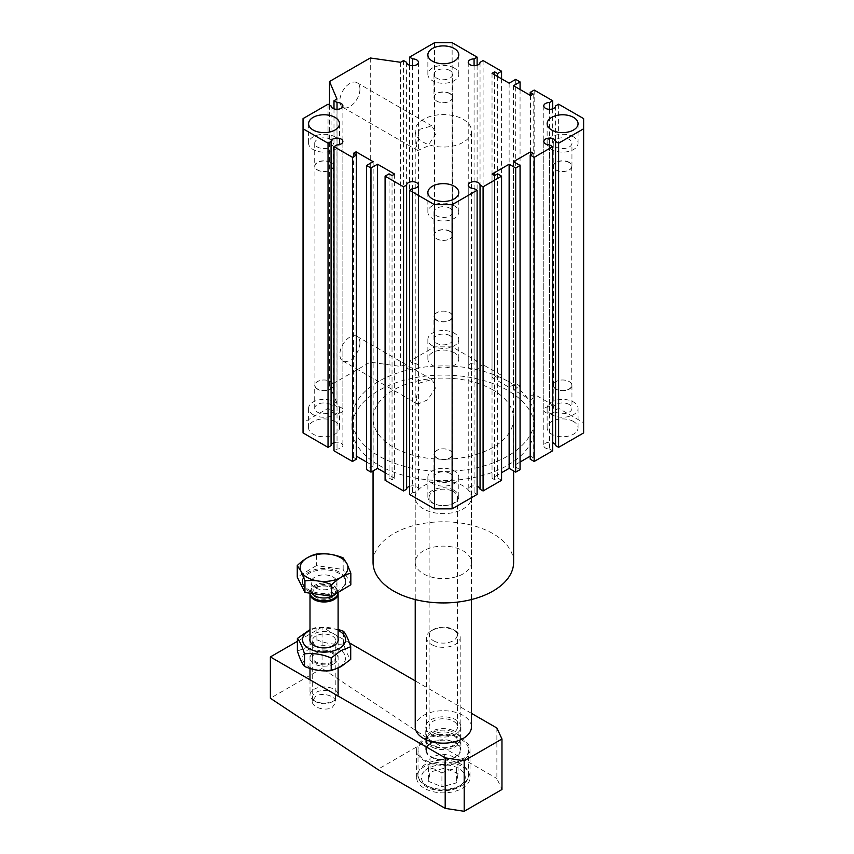 <?xml version="1.0" encoding="UTF-8"?>
<svg xmlns="http://www.w3.org/2000/svg" width="854" height="854" viewBox="0 0 854 854"><rect width="100%" height="100%" fill="white"/><g stroke="black" fill="none" stroke-linecap="round" stroke-linejoin="round"><path stroke-width="0.64" stroke-dasharray="4.27 3.2" d="M333.989 442.692A5.903 3.405 180 0 1 339.913 442.682A5.903 3.405 180 0 1 342.881 445.639A5.903 3.405 180 0 1 342.881 445.671A5.903 3.405 180 0 1 337.031 449.044L333.989 450.795M337.031 109.312L337.031 406.643A5.903 3.405 180 0 1 342.881 410.059A5.903 3.405 180 0 1 336.914 413.464A5.903 3.405 180 0 1 331.074 410.091L328.032 408.329L303.042 422.762L303.042 432.925M412.578 65.705L412.578 363.035A5.903 3.405 180 0 1 418.417 366.441A5.903 3.405 180 0 1 412.461 369.846A5.903 3.405 180 0 1 406.611 366.473L403.568 364.722L400.59 366.441L370.273 362.139L329.516 385.666L336.978 403.173L333.989 404.892L337.031 406.643M480.044 62.331L480.044 366.473A5.903 3.405 180 0 1 474.109 369.846A5.903 3.405 180 0 1 468.238 366.441A5.903 3.405 180 0 1 468.238 366.409A5.903 3.405 180 0 1 474.077 363.035L477.119 361.274L452.129 346.852L434.526 346.852L409.536 361.274L412.578 363.035M555.591 105.939L555.591 410.091A5.903 3.405 180 0 1 549.656 413.464A5.903 3.405 180 0 1 543.774 410.059A5.903 3.405 180 0 1 543.774 410.016A5.903 3.405 180 0 1 549.624 406.643L552.666 404.892L534.177 394.217L530.206 396.512L533.184 398.231L530.601 399.725L513.5 389.851L520.065 386.072L515.688 383.542L509.133 387.332L492.032 377.457L494.615 375.963L497.594 377.692L501.576 375.397L483.086 364.722L480.044 366.473M549.624 144.892L549.624 449.044A5.903 3.405 180 0 1 543.774 445.639A5.903 3.405 180 0 1 549.741 442.223A5.903 3.405 180 0 1 552.666 442.692M474.077 188.51L474.077 492.651A5.903 3.405 180 0 1 468.238 489.246A5.903 3.405 180 0 1 474.205 485.841A5.903 3.405 180 0 1 477.119 486.31M409.536 486.31A5.903 3.405 180 0 1 415.45 486.289A5.903 3.405 180 0 1 418.417 489.246A5.903 3.405 180 0 1 418.417 489.278A5.903 3.405 180 0 1 412.578 492.651L409.536 494.413M378.717 465.142A91.367 52.756 0 0 0 478.293 476.575A91.367 52.756 0 0 0 534.7 427.843A91.367 52.756 0 0 0 507.938 390.545A91.367 52.756 0 0 0 408.361 379.112A91.367 52.756 0 0 0 351.965 427.843A91.367 52.756 0 0 0 378.717 465.142M507.938 381.364A91.367 52.756 180 0 1 534.7 418.663A91.367 52.756 180 0 1 478.293 467.394A91.367 52.756 180 0 1 378.717 455.961A91.367 52.756 180 0 1 351.965 418.663A91.367 52.756 180 0 1 408.361 369.931A91.367 52.756 180 0 1 507.938 381.364M493.025 389.968A70.284 40.576 0 0 0 416.432 381.172A70.284 40.576 0 0 0 373.049 418.663A70.284 40.576 0 0 0 393.63 447.357A70.284 40.576 0 0 0 470.223 456.153A70.284 40.576 0 0 0 513.617 418.663A70.284 40.576 0 0 0 493.025 389.968M513.617 562.359A70.284 40.576 0 0 0 493.025 533.665A70.284 40.576 0 0 0 416.432 524.868A70.284 40.576 0 0 0 373.049 562.359M423.445 573.835A28.118 16.226 0 0 0 454.082 577.357A28.118 16.226 0 0 0 471.44 562.359A28.118 16.226 0 0 0 463.21 550.883A28.118 16.226 0 0 0 432.572 547.361A28.118 16.226 0 0 0 415.215 562.359A28.118 16.226 0 0 0 423.445 573.835M463.21 119.336A28.118 16.226 180 0 1 471.44 130.811A28.118 16.226 180 0 1 454.082 145.81A28.118 16.226 180 0 1 423.445 142.287A28.118 16.226 180 0 1 415.215 130.811A28.118 16.226 180 0 1 432.572 115.813A28.118 16.226 180 0 1 463.21 119.336M359.94 89.2A14.208 8.198 120 0 0 357.004 82.699A14.208 8.198 120 0 0 346.051 86.51A14.208 8.198 120 0 0 339.849 100.804A14.208 8.198 120 0 0 342.796 107.305A14.208 8.198 120 0 0 353.737 103.505A14.208 8.198 120 0 0 359.94 89.2M416.133 144.838L419.944 129.242L431.868 125.922L436.223 133.245L427.715 146.141L417.659 150.528L416.133 144.838M359.94 342.849A14.208 8.198 120 0 0 357.004 336.348A14.208 8.198 120 0 0 346.051 340.159A14.208 8.198 120 0 0 339.849 354.453A14.208 8.198 120 0 0 342.796 360.954A14.208 8.198 120 0 0 353.737 357.153A14.208 8.198 120 0 0 359.94 342.849M416.133 398.487L419.944 382.891L431.868 379.571L436.223 386.894L427.715 399.789L417.659 404.177L416.133 398.487M317.592 389.008A9.138 5.273 180 0 1 314.912 385.282A9.138 5.273 180 0 1 320.56 380.404A9.138 5.273 180 0 1 330.519 381.546A9.138 5.273 180 0 1 333.188 385.282A9.138 5.273 180 0 1 327.552 390.15A9.138 5.273 180 0 1 317.592 389.008M330.519 162.538A9.138 5.273 0 0 0 320.56 161.395A9.138 5.273 0 0 0 314.912 166.263A9.138 5.273 0 0 0 317.592 169.989A9.138 5.273 0 0 0 327.552 171.142A9.138 5.273 0 0 0 333.188 166.263A9.138 5.273 0 0 0 330.519 162.538M334.992 421.534A15.457 8.924 0 0 0 318.136 419.592A15.457 8.924 0 0 0 308.593 427.843A15.457 8.924 0 0 0 313.119 434.152A15.457 8.924 0 0 0 329.975 436.095A15.457 8.924 0 0 0 339.518 427.843A15.457 8.924 0 0 0 334.992 421.534M313.119 414.649A15.457 8.924 180 0 1 308.593 408.329A15.457 8.924 180 0 1 318.136 400.088A15.457 8.924 180 0 1 334.992 402.02A15.457 8.924 180 0 1 339.518 408.329A15.457 8.924 180 0 1 329.975 416.581A15.457 8.924 180 0 1 313.119 414.649M556.146 389.008A9.138 5.273 180 0 1 553.467 385.282A9.138 5.273 180 0 1 559.103 380.404A9.138 5.273 180 0 1 569.063 381.546A9.138 5.273 180 0 1 571.742 385.282A9.138 5.273 180 0 1 566.095 390.15A9.138 5.273 180 0 1 556.146 389.008M569.063 162.538A9.138 5.273 0 0 0 559.103 161.395A9.138 5.273 0 0 0 553.467 166.263A9.138 5.273 0 0 0 556.146 169.989A9.138 5.273 0 0 0 566.095 171.142A9.138 5.273 0 0 0 571.742 166.263A9.138 5.273 0 0 0 569.063 162.538M573.536 421.534A15.457 8.924 0 0 0 556.691 419.592A15.457 8.924 0 0 0 547.136 427.843A15.457 8.924 0 0 0 551.673 434.152A15.457 8.924 0 0 0 568.518 436.095A15.457 8.924 0 0 0 578.062 427.843A15.457 8.924 0 0 0 573.536 421.534M551.673 414.649A15.457 8.924 180 0 1 547.136 408.329A15.457 8.924 180 0 1 556.691 400.088A15.457 8.924 180 0 1 573.536 402.02A15.457 8.924 180 0 1 578.062 408.329A15.457 8.924 180 0 1 568.518 416.581A15.457 8.924 180 0 1 551.673 414.649M436.864 457.872A9.138 5.273 180 0 1 434.195 454.136A9.138 5.273 180 0 1 439.831 449.268A9.138 5.273 180 0 1 449.791 450.41A9.138 5.273 180 0 1 452.471 454.136A9.138 5.273 180 0 1 446.823 459.014A9.138 5.273 180 0 1 436.864 457.872M449.791 231.391A9.138 5.273 0 0 0 439.831 230.249A9.138 5.273 0 0 0 434.195 235.128A9.138 5.273 0 0 0 436.864 238.853A9.138 5.273 0 0 0 446.823 239.995A9.138 5.273 0 0 0 452.471 235.128A9.138 5.273 0 0 0 449.791 231.391M454.264 490.399A15.457 8.924 0 0 0 437.408 488.456A15.457 8.924 0 0 0 427.865 496.708A15.457 8.924 0 0 0 432.391 503.017A15.457 8.924 0 0 0 449.247 504.96A15.457 8.924 0 0 0 458.79 496.708A15.457 8.924 0 0 0 454.264 490.399M432.391 483.503A15.457 8.924 180 0 1 427.865 477.194A15.457 8.924 180 0 1 437.408 468.953A15.457 8.924 180 0 1 454.264 470.885A15.457 8.924 180 0 1 458.79 477.194A15.457 8.924 180 0 1 449.247 485.446A15.457 8.924 180 0 1 432.391 483.503M436.864 320.143A9.138 5.273 180 0 1 434.195 316.418A9.138 5.273 180 0 1 439.831 311.539A9.138 5.273 180 0 1 449.791 312.681A9.138 5.273 180 0 1 452.471 316.418A9.138 5.273 180 0 1 446.823 321.285A9.138 5.273 180 0 1 436.864 320.143M449.791 93.673A9.138 5.273 0 0 0 439.831 92.531A9.138 5.273 0 0 0 434.195 97.399A9.138 5.273 0 0 0 436.864 101.135A9.138 5.273 0 0 0 446.823 102.277A9.138 5.273 0 0 0 452.471 97.399A9.138 5.273 0 0 0 449.791 93.673M454.264 352.67A15.457 8.924 0 0 0 437.408 350.738A15.457 8.924 0 0 0 427.865 358.979A15.457 8.924 0 0 0 432.391 365.298A15.457 8.924 0 0 0 449.247 367.231A15.457 8.924 0 0 0 458.79 358.979A15.457 8.924 0 0 0 454.264 352.67M432.391 345.785A15.457 8.924 180 0 1 427.865 339.465A15.457 8.924 180 0 1 437.408 331.224A15.457 8.924 180 0 1 454.264 333.156A15.457 8.924 180 0 1 458.79 339.465A15.457 8.924 180 0 1 449.247 347.717A15.457 8.924 180 0 1 432.391 345.785M330.658 404.518A9.341 5.391 0 0 0 320.474 403.344A9.341 5.391 0 0 0 314.71 408.329A9.341 5.391 0 0 0 317.442 412.151A9.341 5.391 0 0 0 327.626 413.315A9.341 5.391 0 0 0 333.402 408.329A9.341 5.391 0 0 0 330.658 404.518M317.442 389.189A9.341 5.391 180 0 1 314.71 385.378A9.341 5.391 180 0 1 320.474 380.393A9.341 5.391 180 0 1 330.658 381.567A9.341 5.391 180 0 1 333.402 385.378A9.341 5.391 180 0 1 327.626 390.363A9.341 5.391 180 0 1 317.442 389.189M569.212 404.518A9.341 5.391 0 0 0 559.028 403.344A9.341 5.391 0 0 0 553.264 408.329A9.341 5.391 0 0 0 555.997 412.151A9.341 5.391 0 0 0 566.181 413.315A9.341 5.391 0 0 0 571.945 408.329A9.341 5.391 0 0 0 569.212 404.518M555.997 389.189A9.341 5.391 180 0 1 553.264 385.378A9.341 5.391 180 0 1 559.028 380.393A9.341 5.391 180 0 1 569.212 381.567A9.341 5.391 180 0 1 571.945 385.378A9.341 5.391 180 0 1 566.181 390.363A9.341 5.391 180 0 1 555.997 389.189M449.941 473.383A9.341 5.391 0 0 0 439.757 472.209A9.341 5.391 0 0 0 433.981 477.194A9.341 5.391 0 0 0 436.725 481.005A9.341 5.391 0 0 0 446.909 482.179A9.341 5.391 0 0 0 452.673 477.194A9.341 5.391 0 0 0 449.941 473.383M436.725 458.054A9.341 5.391 180 0 1 433.981 454.243A9.341 5.391 180 0 1 439.757 449.257A9.341 5.391 180 0 1 449.941 450.432A9.341 5.391 180 0 1 452.673 454.243A9.341 5.391 180 0 1 446.909 459.228A9.341 5.391 180 0 1 436.725 458.054M449.941 335.654A9.341 5.391 0 0 0 439.757 334.49A9.341 5.391 0 0 0 433.981 339.465A9.341 5.391 0 0 0 436.725 343.287A9.341 5.391 0 0 0 446.909 344.45A9.341 5.391 0 0 0 452.673 339.465A9.341 5.391 0 0 0 449.941 335.654M436.725 320.325A9.341 5.391 180 0 1 433.981 316.514A9.341 5.391 180 0 1 439.757 311.529A9.341 5.391 180 0 1 449.941 312.703A9.341 5.391 180 0 1 452.673 316.514A9.341 5.391 180 0 1 446.909 321.499A9.341 5.391 180 0 1 436.725 320.325M449.941 70.53A9.341 5.391 0 0 0 439.757 69.366A9.341 5.391 0 0 0 433.981 74.341A9.341 5.391 0 0 0 436.725 78.162A9.341 5.391 0 0 0 446.909 79.326A9.341 5.391 0 0 0 452.673 74.341A9.341 5.391 0 0 0 449.941 70.53M449.941 93.481A9.341 5.391 0 0 0 439.757 92.317A9.341 5.391 0 0 0 433.981 97.303A9.341 5.391 0 0 0 436.725 101.114A9.341 5.391 0 0 0 446.909 102.288A9.341 5.391 0 0 0 452.673 97.303A9.341 5.391 0 0 0 449.941 93.481M449.941 208.259A9.341 5.391 0 0 0 439.757 207.084A9.341 5.391 0 0 0 433.981 212.07A9.341 5.391 0 0 0 436.725 215.881A9.341 5.391 0 0 0 446.909 217.055A9.341 5.391 0 0 0 452.673 212.07A9.341 5.391 0 0 0 449.941 208.259M449.941 231.21A9.341 5.391 0 0 0 439.757 230.046A9.341 5.391 0 0 0 433.981 235.021A9.341 5.391 0 0 0 436.725 238.842A9.341 5.391 0 0 0 446.909 240.006A9.341 5.391 0 0 0 452.673 235.021A9.341 5.391 0 0 0 449.941 231.21M569.212 139.394A9.341 5.391 0 0 0 559.028 138.22A9.341 5.391 0 0 0 553.264 143.205A9.341 5.391 0 0 0 555.997 147.027A9.341 5.391 0 0 0 566.181 148.19A9.341 5.391 0 0 0 571.945 143.205A9.341 5.391 0 0 0 569.212 139.394M569.212 162.345A9.341 5.391 0 0 0 559.028 161.182A9.341 5.391 0 0 0 553.264 166.167A9.341 5.391 0 0 0 555.997 169.978A9.341 5.391 0 0 0 566.181 171.142A9.341 5.391 0 0 0 571.945 166.167A9.341 5.391 0 0 0 569.212 162.345M330.658 139.394A9.341 5.391 0 0 0 320.474 138.22A9.341 5.391 0 0 0 314.71 143.205A9.341 5.391 0 0 0 317.442 147.027A9.341 5.391 0 0 0 327.626 148.19A9.341 5.391 0 0 0 333.402 143.205A9.341 5.391 0 0 0 330.658 139.394M330.658 162.345A9.341 5.391 0 0 0 320.474 161.182A9.341 5.391 0 0 0 314.71 166.167A9.341 5.391 0 0 0 317.442 169.978A9.341 5.391 0 0 0 327.626 171.142A9.341 5.391 0 0 0 333.402 166.167A9.341 5.391 0 0 0 330.658 162.345M454.264 205.761A15.457 8.924 0 0 0 437.408 203.818A15.457 8.924 0 0 0 427.865 212.07A15.457 8.924 0 0 0 432.391 218.378A15.457 8.924 0 0 0 449.247 220.321A15.457 8.924 0 0 0 458.79 212.07A15.457 8.924 0 0 0 454.264 205.761M454.264 68.032A15.457 8.924 0 0 0 437.408 66.1A15.457 8.924 0 0 0 427.865 74.341A15.457 8.924 0 0 0 432.391 80.66A15.457 8.924 0 0 0 449.247 82.592A15.457 8.924 0 0 0 458.79 74.341A15.457 8.924 0 0 0 454.264 68.032M334.992 136.896A15.457 8.924 0 0 0 318.136 134.964A15.457 8.924 0 0 0 308.593 143.205A15.457 8.924 0 0 0 313.119 149.525A15.457 8.924 0 0 0 329.975 151.457A15.457 8.924 0 0 0 339.518 143.205A15.457 8.924 0 0 0 334.992 136.896M573.536 136.896A15.457 8.924 0 0 0 556.691 134.964A15.457 8.924 0 0 0 547.136 143.205A15.457 8.924 0 0 0 551.673 149.525A15.457 8.924 0 0 0 568.518 151.457A15.457 8.924 0 0 0 578.062 143.205A15.457 8.924 0 0 0 573.536 136.896M513.5 161.684L513.5 465.836L520.065 462.046M530.206 456.196L533.184 457.456L530.206 459.174M530.601 154.798L530.601 455.961M394.623 174.077L394.623 478.229L392.039 479.724L389.061 477.994L385.079 480.29M392.039 175.572L392.039 479.724M389.061 173.853L389.061 477.994M412.578 188.51L412.578 492.651M477.119 494.413L474.077 492.651M501.576 480.29L497.594 477.994L494.615 479.724L492.032 478.229L501.576 472.721M497.594 173.853L497.594 477.994M494.615 175.572L494.615 479.724M492.032 174.077L492.032 478.229M520.065 469.625L513.5 465.836M533.184 153.304L533.184 457.456M552.666 450.795L549.624 449.044M583.624 432.925L583.624 422.762L558.623 408.329L555.591 410.091M583.624 118.61L583.624 422.762M558.623 104.188L558.623 408.329M549.624 109.312L549.624 406.643M552.666 108.853L552.666 404.892M534.177 90.065L534.177 394.217M530.206 95.349L530.206 396.512M533.184 94.089L533.184 398.231M530.601 95.573L530.601 399.725M513.5 85.71L513.5 389.851M520.065 89.499L520.065 386.072M515.688 79.39L515.688 383.542M509.133 83.18L509.133 387.332M492.032 73.316L492.032 377.457M494.615 74.8L494.615 375.963M497.594 76.529L497.594 377.692M501.576 78.824L501.576 375.397M483.086 60.57L483.086 364.722M474.077 65.705L474.077 363.035M477.119 65.235L477.119 361.274M452.129 42.7L452.129 346.852M434.526 42.7L434.526 346.852M409.536 65.235L409.536 361.274M406.611 62.331L406.611 366.473M403.568 60.57L403.568 364.722M400.59 62.289L400.59 366.441M370.273 57.987L370.273 362.139M329.516 105.042L329.516 385.666M336.978 99.021L336.978 403.173M333.989 108.853L333.989 404.892M331.074 105.939L331.074 410.091M328.032 104.188L328.032 408.329M303.042 118.61L303.042 422.762M337.031 144.892L337.031 449.044M356.46 459.174L353.471 457.456L356.46 456.196M353.471 153.304L353.471 457.456M356.065 154.798L356.065 455.961M366.59 462.046L373.155 465.836L366.59 469.625M373.155 161.684L373.155 465.836M385.079 472.721L394.623 478.229M315.724 696.256L312.276 701.273C311.817 707.496 325.587 711.628 332.377 707.293L335.825 702.287C336.284 696.053 322.524 691.932 315.724 696.256M332.377 662.885A11.775 6.8 180 0 1 319.545 664.359A11.775 6.8 180 0 1 312.276 658.082A11.775 6.8 180 0 1 315.724 653.278A11.775 6.8 180 0 1 328.555 651.805A11.775 6.8 180 0 1 335.825 658.082A11.775 6.8 180 0 1 332.377 662.885M455.758 757.071A17.571 10.141 180 0 1 436.607 759.27A17.571 10.141 180 0 1 425.762 749.897A17.571 10.141 180 0 1 430.907 742.724A17.571 10.141 180 0 1 450.058 740.525A17.571 10.141 180 0 1 460.904 749.897A17.571 10.141 180 0 1 455.758 757.071M455.758 734.12A17.571 10.141 180 0 1 436.607 736.319A17.571 10.141 180 0 1 425.762 726.946A17.571 10.141 180 0 1 430.907 719.773A17.571 10.141 180 0 1 450.058 717.573A17.571 10.141 180 0 1 460.904 726.946A17.571 10.141 180 0 1 455.758 734.12M424.449 766.54A26.709 15.415 0 0 0 416.624 777.439A26.709 15.415 0 0 0 433.106 791.69A26.709 15.415 0 0 0 462.217 788.349A26.709 15.415 0 0 0 470.042 777.439A26.709 15.415 0 0 0 453.549 763.198A26.709 15.415 0 0 0 424.449 766.54M462.217 760.797A26.709 15.415 180 0 1 433.106 764.138A26.709 15.415 180 0 1 416.624 749.897A26.709 15.415 180 0 1 424.449 738.998A26.709 15.415 180 0 1 453.549 735.646A26.709 15.415 180 0 1 470.042 749.897A26.709 15.415 180 0 1 462.217 760.797M496.879 728.014L496.879 778.517L501.971 789.491M349.403 642.87L322.065 627.092L322.065 668.404L429.413 739.564L377.724 769.411M429.413 739.564L496.879 778.517M471.44 713.336L415.215 680.873M322.065 627.092L297.395 641.333M322.065 668.404L270.376 698.252M426.103 510.222A28.118 16.226 0 0 0 455.694 511.973A28.118 16.226 0 0 0 471.44 497.402A28.118 16.226 0 0 0 460.562 484.57A28.118 16.226 0 0 0 430.96 482.82A28.118 16.226 0 0 0 415.215 497.402A28.118 16.226 0 0 0 426.103 510.222M471.44 726.946A28.118 16.226 0 0 0 460.562 714.115A28.118 16.226 0 0 0 430.96 712.364A28.118 16.226 0 0 0 415.215 726.946M452.033 490.911A14.208 8.198 180 0 1 457.53 497.402A14.208 8.198 180 0 1 449.578 504.757A14.208 8.198 180 0 1 434.622 503.881A14.208 8.198 180 0 1 429.124 497.402A14.208 8.198 180 0 1 437.077 490.036A14.208 8.198 180 0 1 452.033 490.911M434.622 733.426A14.208 8.198 0 0 0 449.578 734.312A14.208 8.198 0 0 0 457.53 726.946A14.208 8.198 0 0 0 452.033 720.466A14.208 8.198 0 0 0 437.077 719.58A14.208 8.198 0 0 0 429.124 726.946A14.208 8.198 0 0 0 434.622 733.426M441.924 773.009L435.262 769.294L428.612 767.629L430.032 758.288C434.932 755.587 439.831 754.274 444.742 754.328L451.392 755.993L458.043 759.718L456.623 769.048C451.723 768.984 446.823 770.308 441.924 773.009L441.924 786.78L456.623 782.819L458.043 773.489L458.043 759.718M433.651 645.56A16.866 9.736 180 0 1 426.456 637.586A16.866 9.736 180 0 1 431.398 630.7A16.866 9.736 180 0 1 453.004 629.611A16.866 9.736 180 0 1 455.257 630.7A16.866 9.736 180 0 1 460.199 637.586A16.866 9.736 180 0 1 451.115 646.222A16.866 9.736 180 0 1 433.651 645.56M453.004 730.394A16.866 9.736 0 0 0 435.54 729.732A16.866 9.736 0 0 0 426.456 738.368A16.866 9.736 0 0 0 433.651 746.343A16.866 9.736 0 0 0 451.115 747.004A16.866 9.736 0 0 0 460.199 738.368A16.866 9.736 0 0 0 453.004 730.394M435.38 641.674A13.845 7.996 180 0 1 433.533 629.473A13.845 7.996 180 0 1 451.275 628.576A13.845 7.996 180 0 1 453.122 629.473A13.845 7.996 180 0 1 453.933 640.265A13.845 7.996 180 0 1 435.38 641.674M428.815 761.864A25.3 14.603 180 0 1 418.022 749.897A25.3 14.603 180 0 1 431.644 736.938A25.3 14.603 180 0 1 457.84 737.931A25.3 14.603 180 0 1 468.632 749.897A25.3 14.603 180 0 1 455.011 762.857A25.3 14.603 180 0 1 428.815 761.864M433.651 747.826A16.866 9.736 180 0 1 426.456 739.852A16.866 9.736 180 0 1 435.54 731.216A16.866 9.736 180 0 1 453.004 731.878A16.866 9.736 180 0 1 460.199 739.852A16.866 9.736 180 0 1 451.115 748.488A16.866 9.736 180 0 1 433.651 747.826M433.651 757.872A16.866 9.736 180 0 1 426.456 749.897A16.866 9.736 180 0 1 435.54 741.261A16.866 9.736 180 0 1 453.004 741.923A16.866 9.736 180 0 1 460.199 749.897A16.866 9.736 180 0 1 451.115 758.533A16.866 9.736 180 0 1 433.651 757.872M435.465 746.343A13.707 7.921 0 0 0 454.563 744.4A13.707 7.921 0 0 0 451.2 733.372A13.707 7.921 0 0 0 432.103 735.315A13.707 7.921 0 0 0 435.465 746.343M456.623 769.048L456.623 782.819M444.742 754.328L444.742 768.109L430.032 772.069L428.612 781.399L441.924 786.78M458.043 773.489L444.742 768.109M428.612 767.629L428.612 781.399M430.032 758.288L430.032 772.069M337.554 692.733A14.059 8.113 180 0 1 338.109 694.985A14.059 8.113 180 0 1 333.989 700.728A14.059 8.113 180 0 1 314.112 700.728A14.059 8.113 180 0 1 310.546 697.248A14.059 8.113 180 0 1 310.002 694.985A14.059 8.113 180 0 1 322.075 686.958A14.059 8.113 180 0 1 337.554 692.733M335.067 695.263A11.465 6.618 180 0 1 332.163 701.785A11.465 6.618 180 0 1 315.948 701.785A11.465 6.618 180 0 1 313.034 698.946A11.465 6.618 180 0 1 320.869 690.737A11.465 6.618 180 0 1 335.067 695.263M310.034 593.263A14.059 8.113 180 0 1 322.598 585.801A14.059 8.113 180 0 1 337.554 591.608A14.059 8.113 180 0 1 338.067 593.263M312.18 593.477A12.917 7.462 180 0 1 311.646 592.623A12.917 7.462 180 0 1 311.134 590.552A12.917 7.462 180 0 1 311.785 588.225A12.917 7.462 180 0 1 324.05 583.09A12.917 7.462 180 0 1 336.327 588.225A12.917 7.462 180 0 1 336.465 588.47A12.917 7.462 180 0 1 336.967 590.552A12.917 7.462 180 0 1 335.515 593.978M310.023 593.167A14.059 8.113 180 0 1 310.696 590.125A14.059 8.113 180 0 1 324.05 584.542A14.059 8.113 180 0 1 337.405 590.125A14.059 8.113 180 0 1 337.554 590.402A14.059 8.113 180 0 1 338.109 592.43M336.465 580.261A12.917 7.462 180 0 1 336.967 582.332A12.917 7.462 180 0 1 325.865 589.708A12.917 7.462 180 0 1 311.646 584.403A12.917 7.462 180 0 1 311.134 582.332A12.917 7.462 180 0 1 322.246 574.945A12.917 7.462 180 0 1 336.465 580.261M344.845 577.475A21.649 12.5 180 0 1 345.699 580.955A21.649 12.5 180 0 1 327.093 593.327A21.649 12.5 180 0 1 303.255 584.424A21.649 12.5 180 0 1 302.401 580.955A21.649 12.5 180 0 1 321.019 568.583A21.649 12.5 180 0 1 344.845 577.475M317.346 594.213A21.649 12.5 180 0 1 303.255 585.801A21.649 12.5 180 0 1 302.401 582.332A21.649 12.5 180 0 1 321.019 569.96A21.649 12.5 180 0 1 344.845 578.852A21.649 12.5 180 0 1 345.699 582.332A21.649 12.5 180 0 1 320.421 594.651M335.088 590.819A11.497 6.64 180 0 1 327.253 599.028A11.497 6.64 180 0 1 313.012 594.501A11.497 6.64 180 0 1 320.858 586.282A11.497 6.64 180 0 1 335.088 590.819M343.169 557.886L343.169 569.458L316.386 565.647L316.386 554.075M316.386 565.647L297.256 577.133M350.845 584.776L343.169 569.458M338.109 629.366L316.909 627.199L310.002 629.601M338.109 630.316A21.51 12.415 0 0 0 310.002 630.316M339.262 666.857A21.51 12.415 0 0 0 339.262 649.296A21.51 12.415 0 0 0 308.849 649.296A21.51 12.415 0 0 0 308.849 666.857A21.51 12.415 0 0 0 339.262 666.857M297.395 651.079L307.152 647.193L316.909 639.817C325.801 643.542 334.683 644.909 343.575 643.937C345.955 651.421 348.336 656.545 350.716 659.331M315.724 636.059A11.775 6.8 0 0 0 312.276 640.863A11.775 6.8 0 0 0 319.545 647.14A11.775 6.8 0 0 0 332.377 645.667A11.775 6.8 0 0 0 335.825 640.863A11.775 6.8 0 0 0 328.555 634.586A11.775 6.8 0 0 0 315.724 636.059M332.377 661.807A11.775 6.8 180 0 1 319.545 663.28A11.775 6.8 180 0 1 312.276 657.004A11.775 6.8 180 0 1 315.724 652.2A11.775 6.8 180 0 1 328.555 650.727A11.775 6.8 180 0 1 335.825 657.004A11.775 6.8 180 0 1 332.377 661.807M333.989 663.814A14.059 8.113 0 0 0 333.989 652.339A14.059 8.113 0 0 0 314.112 652.339A14.059 8.113 0 0 0 314.112 663.814A14.059 8.113 0 0 0 333.989 663.814M310.002 638.514A14.208 8.198 180 0 1 314.005 633.914A14.208 8.198 180 0 1 328.512 631.928A14.208 8.198 180 0 1 338.109 638.514M316.909 639.817L316.909 627.199M343.575 643.937L343.575 631.319M422.602 766.305A25.3 14.603 180 0 1 457.84 762.718A25.3 14.603 180 0 1 468.632 774.685A25.3 14.603 180 0 1 464.053 783.065A25.3 14.603 180 0 1 428.815 786.651A25.3 14.603 180 0 1 418.022 774.685A25.3 14.603 180 0 1 422.602 766.305M425.367 770.18A21.926 12.661 180 0 1 455.908 767.073A21.926 12.661 180 0 1 461.288 784.709A21.926 12.661 180 0 1 430.747 787.815A21.926 12.661 180 0 1 425.367 770.18M342.881 141.486L342.881 445.639M342.881 105.907L342.881 410.059M418.417 62.289L418.417 366.441M468.238 62.289L468.238 366.441M543.774 105.907L543.774 410.059M543.774 141.486L543.774 445.639M468.238 185.094L468.238 489.246M418.417 185.094L418.417 489.246M534.7 427.843L534.7 418.663M373.049 418.663L373.049 470.949M471.44 562.359L471.44 130.811M357.004 82.699L431.868 125.922M357.004 336.348L431.868 379.571M314.912 385.282L314.912 166.263M308.593 427.843L308.593 408.329M553.467 385.282L553.467 166.263M547.136 427.843L547.136 408.329M434.195 454.136L434.195 235.128M427.865 496.708L427.865 477.194M434.195 316.418L434.195 97.399M427.865 358.979L427.865 339.465M314.71 408.329L314.71 385.378M553.264 408.329L553.264 385.378M433.981 477.194L433.981 454.243M433.981 339.465L433.981 316.514M433.981 74.341L433.981 97.303M433.981 212.07L433.981 235.021M553.264 143.205L553.264 166.167M314.71 143.205L314.71 166.167M427.865 192.556L427.865 212.07M427.865 54.837L427.865 74.341M308.593 123.691L308.593 143.205M547.136 123.691L547.136 143.205M578.062 143.205L578.062 123.691M339.518 143.205L339.518 123.691M458.79 74.341L458.79 54.837M458.79 212.07L458.79 192.556M333.402 166.167L333.402 143.205M571.945 166.167L571.945 143.205M452.673 235.021L452.673 212.07M452.673 97.303L452.673 74.341M452.673 316.514L452.673 339.465M452.673 454.243L452.673 477.194M571.945 385.378L571.945 408.329M333.402 385.378L333.402 408.329M458.79 339.465L458.79 358.979M452.471 97.399L452.471 316.418M458.79 477.194L458.79 496.708M452.471 235.128L452.471 454.136M578.062 408.329L578.062 427.843M571.742 166.263L571.742 385.282M339.518 408.329L339.518 427.843M333.188 166.263L333.188 385.282M417.659 404.177L342.796 360.954M417.659 150.528L342.796 107.305M415.215 562.359L415.215 130.811M513.617 418.663L513.617 470.949M351.965 427.843L351.965 418.663M312.276 701.273L312.276 658.082M425.762 749.897L425.762 726.946M416.624 777.439L416.624 749.897M470.042 749.897L470.042 777.439M460.904 726.946L460.904 749.897M335.825 658.082L335.825 702.287M471.44 497.402L471.44 599.551M457.53 497.402L457.53 726.946M429.124 726.946L429.124 497.402M415.215 497.402L415.215 599.551M426.456 637.586L426.456 738.368M433.533 629.473L431.398 630.7M418.022 749.897L418.022 774.685C416.784 780.428 426.658 788.701 433.757 789.566C445.414 792.053 455.31 790.377 463.434 784.559C466.594 782.147 468.334 778.859 468.632 774.685L468.632 749.897M426.456 739.852L426.456 749.897M460.199 739.852L460.199 749.897M453.122 629.473L455.257 630.7M460.199 637.586L460.199 738.368M332.163 701.785L333.989 700.728M315.948 701.785L314.112 700.728M338.109 640.916L338.109 668.191M336.967 582.332L336.967 590.552M345.699 580.955L345.699 582.332M302.401 580.955L302.401 582.332M311.134 582.332L311.134 590.552M311.785 588.225L310.696 590.125M336.327 588.225L337.405 590.125M310.002 640.916L310.002 668.426M310.002 679.805L310.002 694.985M312.276 657.004L312.276 640.863M335.825 657.004L335.825 640.863"/><path stroke-width="1.28" d="M331.074 141.454L328.032 143.205L303.042 128.783L303.042 118.61L328.032 104.188L331.074 105.939A5.903 3.405 0 0 0 336.914 109.312A5.903 3.405 0 0 0 342.881 105.907A5.903 3.405 0 0 0 337.031 102.501L333.989 100.74L336.978 99.021L329.516 81.514L370.273 57.987L400.59 62.289L403.568 60.57L406.611 62.331A5.903 3.405 0 0 0 412.461 65.705A5.903 3.405 0 0 0 418.417 62.289A5.903 3.405 0 0 0 412.578 58.883L409.536 57.133L434.526 42.7L452.129 42.7L477.119 57.133L474.077 58.883A5.903 3.405 0 0 0 468.238 62.257A5.903 3.405 0 0 0 468.238 62.289A5.903 3.405 0 0 0 474.109 65.705A5.903 3.405 0 0 0 480.044 62.331L483.086 60.57L501.576 71.245L497.594 73.54L494.615 71.821L492.032 73.316L509.133 83.18L515.688 79.39L520.065 81.92L513.5 85.71L530.601 95.573L533.184 94.089L530.206 92.36L534.177 90.065L552.666 100.74L549.624 102.501A5.903 3.405 0 0 0 543.774 105.875A5.903 3.405 0 0 0 543.774 105.907A5.903 3.405 0 0 0 549.656 109.312A5.903 3.405 0 0 0 555.591 105.939L558.623 104.188L583.624 118.61L583.624 128.783L558.623 143.205L555.591 141.454A5.903 3.405 0 0 0 549.741 138.081A5.903 3.405 0 0 0 543.774 141.486A5.903 3.405 0 0 0 549.624 144.892L552.666 146.653L534.177 157.328L530.206 155.033L533.184 153.304L530.601 151.82L513.5 161.684L520.065 165.473L515.688 168.003L509.133 164.214L492.032 174.077L494.615 175.572L497.594 173.853L501.576 176.148L483.086 186.823L480.044 185.062A5.903 3.405 0 0 0 474.205 181.688A5.903 3.405 0 0 0 468.238 185.094A5.903 3.405 0 0 0 474.077 188.51L477.119 190.261L452.129 204.693L434.526 204.693L409.536 190.261L412.578 188.51A5.903 3.405 0 0 0 418.417 185.137A5.903 3.405 0 0 0 418.417 185.094A5.903 3.405 0 0 0 412.546 181.688A5.903 3.405 0 0 0 406.611 185.062L403.568 186.823L385.079 176.148L389.061 173.853L392.039 175.572L394.623 174.077L377.532 164.214L370.967 168.003L366.59 165.473L373.155 161.684L356.065 151.82L353.471 153.304L356.46 155.033L352.478 157.328L333.989 146.653L337.031 144.892A5.903 3.405 0 0 0 342.881 141.518A5.903 3.405 0 0 0 342.881 141.486A5.903 3.405 0 0 0 337.01 138.081A5.903 3.405 0 0 0 331.074 141.454L331.074 445.596A5.903 3.405 180 0 1 333.989 442.692M337.031 102.501L337.031 109.312M412.578 58.883L412.578 65.705M406.611 185.062L406.611 489.214A5.903 3.405 180 0 1 409.536 486.31M373.049 470.949L373.049 562.359A70.284 40.576 0 0 0 393.63 591.053A70.284 40.576 0 0 0 470.223 599.85A70.284 40.576 0 0 0 513.617 562.359L513.617 470.949M432.391 198.875A15.457 8.924 180 0 1 427.865 192.556A15.457 8.924 180 0 1 437.408 184.315A15.457 8.924 180 0 1 454.264 186.247A15.457 8.924 180 0 1 458.79 192.556A15.457 8.924 180 0 1 449.247 200.807A15.457 8.924 180 0 1 432.391 198.875M432.391 61.146A15.457 8.924 180 0 1 427.865 54.837A15.457 8.924 180 0 1 437.408 46.586A15.457 8.924 180 0 1 454.264 48.518A15.457 8.924 180 0 1 458.79 54.837A15.457 8.924 180 0 1 449.247 63.079A15.457 8.924 180 0 1 432.391 61.146M313.119 130.011A15.457 8.924 180 0 1 308.593 123.691A15.457 8.924 180 0 1 318.136 115.45A15.457 8.924 180 0 1 334.992 117.382A15.457 8.924 180 0 1 339.518 123.691A15.457 8.924 180 0 1 329.975 131.943A15.457 8.924 180 0 1 313.119 130.011M551.673 130.011A15.457 8.924 180 0 1 547.136 123.691A15.457 8.924 180 0 1 556.691 115.45A15.457 8.924 180 0 1 573.536 117.382A15.457 8.924 180 0 1 578.062 123.691A15.457 8.924 180 0 1 568.518 131.943A15.457 8.924 180 0 1 551.673 130.011M520.065 462.046L530.206 456.196M530.601 151.82L530.601 154.798M385.079 176.148L385.079 480.29L403.568 490.965L406.611 489.214M403.568 186.823L403.568 490.965M409.536 190.261L409.536 494.413L434.526 508.845L452.129 508.845L477.119 494.413L477.119 190.261M434.526 204.693L434.526 508.845M452.129 204.693L452.129 508.845M480.044 185.062L480.044 489.214L483.086 490.965L501.576 480.29L501.576 176.148M477.119 486.31A5.903 3.405 180 0 1 480.044 489.214M483.086 186.823L483.086 490.965M509.133 164.214L509.133 468.355L515.688 472.145L520.065 469.625L520.065 165.473M501.576 472.721L509.133 468.355M515.688 168.003L515.688 472.145M530.206 155.033L530.206 459.174L534.177 461.47L552.666 450.795L552.666 146.653M534.177 157.328L534.177 461.47M555.591 141.454L555.591 445.596L558.623 447.357L583.624 432.925L583.624 128.783M552.666 442.692A5.903 3.405 180 0 1 555.591 445.596M558.623 143.205L558.623 447.357M549.624 102.501L549.624 109.312M552.666 100.74L552.666 108.853M530.206 92.36L530.206 95.349M520.065 81.92L520.065 89.499M494.615 71.821L494.615 74.8M497.594 73.54L497.594 76.529M501.576 71.245L501.576 78.824M474.077 58.883L474.077 65.705M477.119 57.133L477.119 65.235M409.536 57.133L409.536 65.235M329.516 81.514L329.516 105.042M333.989 100.74L333.989 108.853M303.042 128.783L303.042 432.925L328.032 447.357L331.074 445.596M328.032 143.205L328.032 447.357M333.989 146.653L333.989 450.795L352.478 461.47L356.46 459.174L356.46 155.033M352.478 157.328L352.478 461.47M356.065 151.82L356.065 154.798M356.46 456.196L366.59 462.046M366.59 165.473L366.59 469.625L370.967 472.145L377.532 468.355L385.079 472.721M370.967 168.003L370.967 472.145M377.532 164.214L377.532 468.355M445.19 757.861L464.202 760.797L464.202 811.3L445.19 808.364L445.19 757.861L270.376 656.929L270.376 698.252L377.724 769.411L445.19 808.364M464.202 811.3L501.971 789.491L501.971 738.998L496.879 728.014L471.44 713.336M501.971 738.998L464.202 760.797M415.215 680.873L349.403 642.87M297.395 641.333L270.376 656.929M415.215 599.551L415.215 726.946A28.118 16.226 0 0 0 426.103 739.767A28.118 16.226 0 0 0 455.694 741.518A28.118 16.226 0 0 0 471.44 726.946L471.44 599.551M338.067 593.263A14.059 8.113 180 0 1 338.109 593.872A14.059 8.113 180 0 1 326.025 601.899A14.059 8.113 180 0 1 310.546 596.124A14.059 8.113 180 0 1 310.002 593.872A14.059 8.113 180 0 1 310.034 593.263M335.515 593.978A12.917 7.462 180 0 1 323.57 598.003A12.917 7.462 180 0 1 312.18 593.477M338.109 592.43A14.059 8.113 180 0 1 326.228 600.682A14.059 8.113 180 0 1 310.546 594.918A14.059 8.113 180 0 1 310.023 593.167M320.421 594.651A21.649 12.5 180 0 1 317.346 594.213M316.386 554.075C325.31 552.997 334.245 554.278 343.169 557.886L347.012 563.8L350.845 573.205C344.472 574.689 338.099 578.521 331.726 584.691C322.801 581.072 313.866 579.802 304.942 580.88L301.099 571.475L297.256 565.561C303.629 559.391 310.013 555.559 316.386 554.075M304.942 580.88L304.942 592.452L297.256 577.133L297.256 565.561M304.942 592.452L331.726 596.263L331.726 584.691M331.726 596.263L350.845 584.776L350.845 573.205M301.099 571.475A23.901 13.792 180 0 1 317.41 554.385A23.901 13.792 180 0 1 347.012 563.8A23.901 13.792 180 0 1 330.701 580.891A23.901 13.792 180 0 1 301.099 571.475M331.203 657.986L331.203 670.603C322.31 671.575 313.429 670.198 304.536 666.472C302.156 663.697 299.775 658.562 297.395 651.079L297.395 638.461C299.775 641.247 302.156 646.382 304.536 653.854C313.429 652.883 322.31 654.26 331.203 657.986L340.959 650.599L350.716 646.713C348.336 639.23 345.955 634.106 343.575 631.319L338.109 629.366M310.002 629.601L297.395 638.461M310.002 630.316A21.51 12.415 0 0 0 308.849 630.935A21.51 12.415 0 0 0 308.849 648.496A21.51 12.415 0 0 0 339.262 648.496A21.51 12.415 0 0 0 338.109 630.316M350.716 646.713L350.716 659.331L340.959 666.707L331.203 670.603M338.109 638.514A14.208 8.198 180 0 1 334.106 645.517A14.208 8.198 180 0 1 317.667 647.044A14.208 8.198 180 0 1 310.002 638.514M304.536 666.472L304.536 653.854M338.109 593.872L338.109 640.916M338.109 668.191L338.109 694.985M310.002 593.872L310.002 640.916M310.002 668.426L310.002 679.805"/></g></svg>

